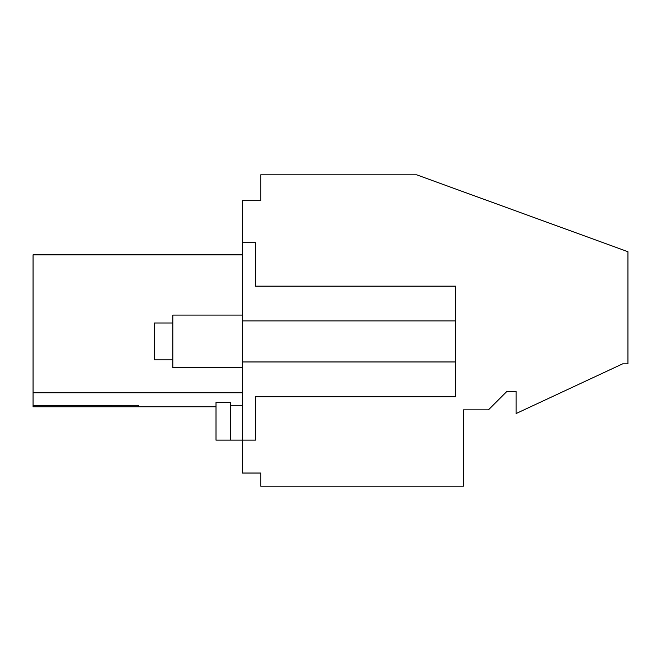 <?xml version="1.0" encoding="UTF-8"?>
<svg xmlns="http://www.w3.org/2000/svg" width="661" height="661" viewBox="0 0 661 661"><rect width="100%" height="100%" fill="white"/><g stroke="black" fill="none" stroke-linecap="round" stroke-linejoin="round"><path stroke-width="0.99" d="M230.73 440.135L230.73 402.384L215.998 402.384L215.998 440.135L242.314 440.135L242.314 200.688L260.748 200.688L260.748 174.801L416.62 174.801L627.95 251.717L627.95 363.831L622.687 363.831L516.076 413.546L516.076 391.436L506.863 391.436L488.438 409.861L463.427 409.861L463.427 486.199L260.748 486.199L260.748 473.036L242.314 473.036L242.314 440.135L255.477 440.135L255.477 396.699L255.477 440.135M33.05 405.3L138.339 405.3L138.339 406.771L33.05 406.771L33.05 392.758L242.314 392.758M242.314 254.857L33.05 254.857L33.05 392.758M242.314 242.711L255.477 242.711L255.477 286.147L455.536 286.147L455.536 396.699L255.477 396.699M242.314 361.955L455.536 361.955M242.314 320.891L455.536 320.891M255.477 242.711L255.477 286.147M242.314 405.3L230.73 405.3M138.339 405.3L33.05 405.499M242.314 367.747L172.818 367.747L172.818 315.099L242.314 315.099M172.818 359.848L154.393 359.848L154.393 322.998L172.818 322.998M215.998 406.771L33.05 406.771"/></g></svg>
